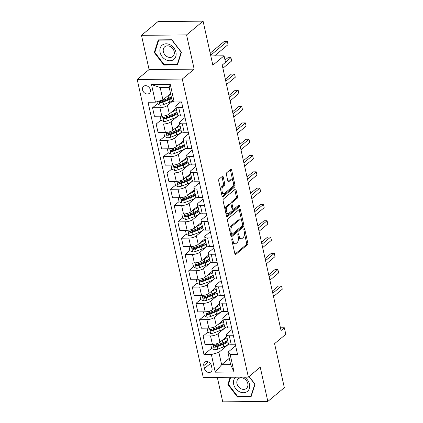 <?xml version="1.0" encoding="UTF-8"?>
<svg xmlns="http://www.w3.org/2000/svg" width="423" height="423" viewBox="0 0 423 423"><rect width="100%" height="100%" fill="white"/><g stroke="black" fill="none" stroke-linecap="round" stroke-linejoin="round"><path stroke-width="0.63" d="M232.074 238.831A0.973 0.497 89.5 0 0 231.82 240.105L234.839 253.71A1.391 0.709 89.5 0 0 235.5 254.556A1.391 0.709 89.5 0 0 235.77 254.45L247.434 244.727A1.391 0.709 89.5 0 0 247.799 242.908L244.78 229.303A0.973 0.497 89.5 0 0 244.32 228.711A0.973 0.497 89.5 0 0 244.129 228.785A0.973 0.497 89.5 0 0 243.875 230.059L244.267 231.82A4.447 2.263 89.5 0 1 243.098 237.647L242.125 238.456A4.447 2.263 89.5 0 1 241.258 238.805A4.447 2.263 89.5 0 1 239.143 236.087L238.757 234.326A0.973 0.497 89.5 0 0 238.292 233.734A0.973 0.497 89.5 0 0 238.101 233.808A0.973 0.497 89.5 0 0 237.848 235.082L238.239 236.843A4.447 2.263 89.5 0 1 237.07 242.67L236.103 243.479A4.447 2.263 89.5 0 1 235.236 243.828A4.447 2.263 89.5 0 1 233.121 241.11L232.729 239.349A0.973 0.497 89.5 0 0 232.264 238.757A0.973 0.497 89.5 0 0 232.074 238.831M142.556 89.877A4.531 3.601 -129.8 0 0 145.412 93.525A4.531 3.601 -129.8 0 0 149.356 93.324A4.531 3.601 -129.8 0 0 150.355 89.803A4.531 3.601 -129.8 0 0 147.505 86.155A4.531 3.601 -129.8 0 0 143.556 86.361A4.531 3.601 -129.8 0 0 142.556 89.877M223.27 177.115A1.391 0.709 89.5 0 0 222.609 176.264A1.391 0.709 89.5 0 0 222.339 176.375L219.066 179.103A1.391 0.709 89.5 0 0 218.702 180.922L222.049 196.034A1.391 0.709 89.5 0 0 222.71 196.88A1.391 0.709 89.5 0 0 222.984 196.774L234.649 187.051A1.391 0.709 89.5 0 0 235.008 185.232L231.661 170.12A1.391 0.709 89.5 0 0 231 169.274A1.391 0.709 89.5 0 0 230.731 169.38L226.776 172.674A1.391 0.709 89.5 0 0 226.411 174.498L227.844 180.965A1.391 0.709 89.5 0 0 228.505 181.811A1.391 0.709 89.5 0 0 228.78 181.705L230.736 180.071A3.717 1.893 89.5 0 1 231.46 179.775A3.717 1.893 89.5 0 1 233.348 182.747A3.717 1.893 89.5 0 1 232.259 186.918L224.576 193.316A3.717 1.893 89.5 0 1 223.852 193.612A3.717 1.893 89.5 0 1 221.969 190.641A3.717 1.893 89.5 0 1 223.058 186.469L224.338 185.401A1.391 0.709 89.5 0 0 224.703 183.582L223.27 177.115L222.049 177.126A1.391 0.709 89.5 0 0 221.916 176.724M217.322 377.385L222.747 401.85L267.833 401.427L284.335 387.674L274.58 343.65L285.8 334.297L284.356 327.772L281.052 330.527L222.207 65.089L225.512 62.34L224.063 55.815L210.797 55.942M186.575 34.908L141.494 35.326L149.081 69.568L194.168 69.145L186.575 34.908L203.082 21.15L212.843 65.174L224.063 55.815M194.168 69.145L182.281 79.048L248.359 377.094L203.273 377.517L137.2 79.471L182.281 79.048M267.833 401.427L260.24 367.19L248.359 377.094M227.891 218.924A1.391 0.709 89.5 0 0 227.526 220.743L230.879 235.849A1.391 0.709 89.5 0 0 231.54 236.7A1.391 0.709 89.5 0 0 231.809 236.589L243.474 226.865A1.391 0.709 89.5 0 0 243.838 225.047L240.486 209.94A1.391 0.709 89.5 0 0 239.825 209.089A1.391 0.709 89.5 0 0 239.555 209.2L227.891 218.924M226.464 215.942L223.117 200.835A1.391 0.709 89.5 0 1 223.476 199.011L235.146 189.293A1.391 0.709 89.5 0 1 235.415 189.181A1.391 0.709 89.5 0 1 236.076 190.033L237.509 196.494A1.391 0.709 89.5 0 1 237.144 198.318L232.412 202.257A1.391 0.709 89.5 0 0 232.047 204.082L232.999 208.37A1.391 0.709 89.5 0 0 233.66 209.216A1.391 0.709 89.5 0 0 233.93 209.11L238.858 205.002A0.973 0.497 89.5 0 1 239.048 204.928A0.973 0.497 89.5 0 1 239.54 205.705A0.973 0.497 89.5 0 1 239.254 206.794L227.394 216.682A1.391 0.709 89.5 0 1 227.125 216.788A1.391 0.709 89.5 0 1 226.464 215.942M141.494 35.326L157.996 21.573L203.082 21.15M212.002 368.417L211.363 365.546A4.389 3.49 -129.8 0 0 208.602 362.009A4.389 3.49 -129.8 0 0 204.78 362.21A4.389 3.49 -129.8 0 0 203.812 365.615L204.446 368.486A4.389 3.49 -129.8 0 0 207.212 372.023A4.389 3.49 -129.8 0 0 211.035 371.822A4.389 3.49 -129.8 0 0 212.002 368.417M229.261 358.355L221.636 364.711L230.651 364.626L227.907 352.237L230.138 354.389L237.509 354.321L181.557 101.932L174.186 102.001L171.95 99.844L169.205 87.455L160.185 87.535L162.934 99.928L170.559 93.573M230.138 354.389L234.041 371.997L215.275 372.177L211.373 354.564L218.887 352.322L228.959 343.925M211.579 348.319L204.002 354.633L211.373 354.564M204.002 354.633L148.045 102.244L155.421 102.176L151.513 84.568L170.279 84.389L174.186 102.001M149.081 69.568L137.2 79.471M284.356 327.772L280.454 327.809M218.887 352.322L221.636 364.711L215.275 372.177M157.361 103.751L152.555 107.759L159.926 107.691A5.663 1.872 -12.5 0 0 167.439 105.443L172.975 100.833M152.555 107.759L154.432 116.235L161.808 116.166A5.663 1.872 -12.5 0 0 169.322 113.919L176.174 108.209M160.978 120.058L156.172 124.066L163.542 123.992A5.663 1.872 -12.5 0 0 171.056 121.75L178.353 115.664M156.172 124.066L158.049 132.542L165.419 132.473A5.663 1.872 -12.5 0 0 172.938 130.226L179.791 124.515M164.589 136.359L159.783 140.367L167.154 140.299A5.663 1.872 -12.5 0 0 174.673 138.051L181.969 131.971M159.783 140.367L161.665 148.848L169.036 148.774A5.663 1.872 -12.5 0 0 176.55 146.532L183.402 140.817M168.206 152.666L163.4 156.674L170.77 156.605A5.663 1.872 -12.5 0 0 178.284 154.358L185.581 148.277M163.4 156.674L165.277 165.15L172.653 165.081A5.663 1.872 -12.5 0 0 180.166 162.834L187.019 157.123M171.823 168.973L167.011 172.975L174.387 172.907A5.663 1.872 -12.5 0 0 181.901 170.659L189.197 164.579M167.011 172.975L168.893 181.456L176.264 181.388A5.663 1.872 -12.5 0 0 183.778 179.141L190.636 173.425M175.434 185.274L170.628 189.282L177.998 189.213A5.663 1.872 -12.5 0 0 185.517 186.966L192.809 180.885M170.628 189.282L172.51 197.758L179.881 197.689A5.663 1.872 -12.5 0 0 187.394 195.442L194.247 189.731M179.051 201.581L174.244 205.583L181.615 205.515A5.663 1.872 -12.5 0 0 189.129 203.267L196.425 197.187M174.244 205.583L176.121 214.064L183.492 213.996A5.663 1.872 -12.5 0 0 191.011 211.749L197.864 206.038M182.662 217.882L177.856 221.89L185.232 221.821A5.663 1.872 -12.5 0 0 192.745 219.574L200.042 213.493M177.856 221.89L179.738 230.366L187.109 230.297A5.663 1.872 -12.5 0 0 194.622 228.05L201.475 222.339M186.279 234.189L181.472 238.191L188.843 238.123A5.663 1.872 -12.5 0 0 196.357 235.881L203.653 229.795M181.472 238.191L183.349 246.672L190.725 246.604A5.663 1.872 -12.5 0 0 198.239 244.357L205.092 238.646M189.895 250.49L185.084 254.498L192.46 254.429A5.663 1.872 -12.5 0 0 199.973 252.182L207.27 246.101M185.084 254.498L186.966 262.974L194.337 262.905A5.663 1.872 -12.5 0 0 201.85 260.663L208.708 254.947M193.507 266.797L188.7 270.805L196.071 270.736A5.663 1.872 -12.5 0 0 203.59 268.489L210.881 262.408M188.7 270.805L190.583 279.28L197.953 279.212A5.663 1.872 -12.5 0 0 205.467 276.965L212.32 271.254M197.123 283.098L192.317 287.106L199.688 287.037A5.663 1.872 -12.5 0 0 207.201 284.79L214.498 278.709M192.317 287.106L194.194 295.587L201.565 295.518A5.663 1.872 -12.5 0 0 209.084 293.271L215.936 287.555M200.735 299.405L195.928 303.413L203.304 303.344A5.663 1.872 -12.5 0 0 210.818 301.097L218.115 295.016M195.928 303.413L197.811 311.888L205.181 311.82A5.663 1.872 -12.5 0 0 212.695 309.573L219.548 303.862M204.351 315.711L199.545 319.714L206.916 319.645A5.663 1.872 -12.5 0 0 214.429 317.398L221.726 311.317M199.545 319.714L201.422 328.195L208.798 328.126A5.663 1.872 -12.5 0 0 216.312 325.879L223.164 320.169M207.968 332.013L203.162 336.021L210.532 335.952A5.663 1.872 -12.5 0 0 218.046 333.705L225.343 327.624M203.162 336.021L205.039 344.496L212.409 344.428A5.663 1.872 -12.5 0 0 219.923 342.181L226.781 336.47M235.622 345.803L227.907 352.237M232.005 329.501L227.061 333.62A5.663 1.872 -12.5 0 0 226.411 334.799A5.663 1.872 -12.5 0 0 229.298 335.777L233.39 335.735M228.394 313.194L223.45 317.313A5.663 1.872 -12.5 0 0 222.794 318.498A5.663 1.872 -12.5 0 0 225.681 319.471L229.774 319.434M224.777 296.888L219.833 301.012A5.663 1.872 -12.5 0 0 219.177 302.191A5.663 1.872 -12.5 0 0 222.064 303.164L226.162 303.127M221.166 280.586L216.222 284.705A5.663 1.872 -12.5 0 0 215.566 285.885A5.663 1.872 -12.5 0 0 218.453 286.863L222.546 286.826M217.549 264.28L212.605 268.404A5.663 1.872 -12.5 0 0 211.949 269.583A5.663 1.872 -12.5 0 0 214.836 270.556L218.929 270.519M213.932 247.978L208.988 252.097A5.663 1.872 -12.5 0 0 208.338 253.277A5.663 1.872 -12.5 0 0 211.225 254.255L215.318 254.218M210.321 231.672L205.377 235.796A5.663 1.872 -12.5 0 0 204.721 236.975A5.663 1.872 -12.5 0 0 207.608 237.948L211.701 237.911M206.704 215.37L201.76 219.489A5.663 1.872 -12.5 0 0 201.105 220.669A5.663 1.872 -12.5 0 0 203.992 221.647L208.09 221.604M203.093 199.064L198.144 203.183A5.663 1.872 -12.5 0 0 197.493 204.367A5.663 1.872 -12.5 0 0 200.38 205.34L204.473 205.303M199.476 182.762L194.532 186.881A5.663 1.872 -12.5 0 0 193.877 188.061A5.663 1.872 -12.5 0 0 196.764 189.033L200.856 188.996M195.86 166.456L190.916 170.575A5.663 1.872 -12.5 0 0 190.26 171.754A5.663 1.872 -12.5 0 0 193.152 172.732L197.245 172.695M192.248 150.149L187.304 154.273A5.663 1.872 -12.5 0 0 186.649 155.453A5.663 1.872 -12.5 0 0 189.536 156.425L193.628 156.388M188.632 133.848L183.688 137.967A5.663 1.872 -12.5 0 0 183.032 139.146A5.663 1.872 -12.5 0 0 185.919 140.124L190.017 140.087M185.015 117.541L180.071 121.665A5.663 1.872 -12.5 0 0 179.421 122.844A5.663 1.872 -12.5 0 0 182.308 123.817L186.4 123.78M180.563 101.938L176.46 105.359A5.663 1.872 -12.5 0 0 175.804 106.538A5.663 1.872 -12.5 0 0 178.691 107.516L182.784 107.474M226.411 334.799L228.288 343.28A5.663 1.872 -12.5 0 0 231.175 344.253L235.267 344.216M222.794 318.498L224.671 326.974A5.663 1.872 -12.5 0 0 227.563 327.947L231.656 327.91M219.177 302.191L221.06 310.667A5.663 1.872 -12.5 0 0 223.947 311.645L228.039 311.608M215.566 285.885L217.443 294.366A5.663 1.872 -12.5 0 0 220.33 295.339L224.428 295.302M211.949 269.583L213.832 278.059A5.663 1.872 -12.5 0 0 216.719 279.037L220.811 279M208.338 253.277L210.215 261.758A5.663 1.872 -12.5 0 0 213.102 262.731L217.195 262.694M204.721 236.975L206.598 245.451A5.663 1.872 -12.5 0 0 209.491 246.429L213.583 246.387M201.105 220.669L202.987 229.15A5.663 1.872 -12.5 0 0 205.874 230.123L209.967 230.086M197.493 204.367L199.37 212.843A5.663 1.872 -12.5 0 0 202.257 213.821L206.355 213.779M193.877 188.061L195.759 196.536A5.663 1.872 -12.5 0 0 198.646 197.515L202.739 197.478M190.26 171.754L192.142 180.235A5.663 1.872 -12.5 0 0 195.029 181.208L199.122 181.171M186.649 155.453L188.526 163.928A5.663 1.872 -12.5 0 0 191.413 164.907L195.511 164.87M183.032 139.146L184.914 147.627A5.663 1.872 -12.5 0 0 187.801 148.6L191.894 148.563M179.421 122.844L181.298 131.32A5.663 1.872 -12.5 0 0 184.185 132.299L188.277 132.256M175.804 106.538L177.681 115.019A5.663 1.872 -12.5 0 0 180.573 115.992L184.666 115.955M162.934 99.928L155.421 102.176M230.651 364.626L234.041 371.997M151.513 84.568L160.185 87.535M170.279 84.389L169.205 87.455M230.165 377.263L227.881 384.486L237.462 397.007L251.04 396.88L255.037 384.227L249.105 376.47M158.287 39.878L154.289 52.526L163.865 65.052L177.443 64.925L181.446 52.272L171.865 39.751L158.287 39.878M238.07 396.499L237.462 397.007M228.584 383.899L227.881 384.486M164.473 64.545L163.865 65.052M154.992 51.939L154.289 52.526M232.333 242.411A4.447 2.263 89.5 0 0 234.014 243.838L235.236 243.828M238.329 237.324A4.447 2.263 89.5 0 0 240.042 238.815L241.258 238.805M234.971 254.112L246.212 244.737A1.391 0.709 89.5 0 0 246.577 242.918L244.452 233.316M241.776 221.25L239.27 209.951A1.391 0.709 89.5 0 0 239.138 209.549M231.011 236.251L242.257 226.876A1.391 0.709 89.5 0 0 242.633 225.115M231.471 233.686A0.973 0.497 89.5 0 0 231.936 234.279A0.973 0.497 89.5 0 0 232.127 234.205L242.363 225.671A0.973 0.497 89.5 0 0 242.617 224.396L242.205 222.54A4.447 2.263 89.5 0 0 240.09 219.823A4.447 2.263 89.5 0 0 239.222 220.172L232.227 226.004A4.447 2.263 89.5 0 0 231.058 231.83L231.471 233.686L230.398 233.697M230.514 234.21A0.973 0.497 89.5 0 0 230.715 234.289L231.936 234.279M240.09 219.823L238.873 219.833A4.447 2.263 89.5 0 0 238.006 220.182L239.222 220.172M229.657 230.345A4.447 2.263 89.5 0 1 231.006 226.014L238.006 220.182M230.852 204.187L230.831 204.092A1.391 0.709 89.5 0 1 231.196 202.268L235.928 198.329A1.391 0.709 89.5 0 0 236.288 196.51L234.855 190.043A1.391 0.709 89.5 0 0 234.723 189.641M232.074 209.031A1.391 0.709 89.5 0 0 232.444 209.232L233.66 209.216M226.596 216.343L238.038 206.81A0.973 0.497 89.5 0 0 238.281 205.483M227.505 206.35A3.717 1.893 89.5 0 0 226.416 210.522A3.717 1.893 89.5 0 0 228.298 213.493A3.717 1.893 89.5 0 0 229.023 213.203L231.73 210.945A1.391 0.709 89.5 0 0 232.095 209.126L231.143 204.838A1.391 0.709 89.5 0 0 230.482 203.986A1.391 0.709 89.5 0 0 230.212 204.098L227.505 206.35L226.284 206.361A3.717 1.893 89.5 0 0 225.163 210.062M225.644 212.251A3.717 1.893 89.5 0 0 227.082 213.504L228.298 213.493M230.482 203.986L229.261 203.997A1.391 0.709 89.5 0 0 228.991 204.108L230.212 204.098M226.284 206.361L228.991 204.108M220.706 189.98A3.717 1.893 89.5 0 1 221.842 186.48L223.122 185.411A1.391 0.709 89.5 0 0 223.487 183.593L222.049 177.126M221.271 192.518A3.717 1.893 89.5 0 0 222.635 193.623L223.852 193.612M231.46 179.775L230.244 179.786A3.717 1.893 89.5 0 0 229.52 180.082L230.736 180.071M227.981 181.361L229.52 180.082M232.824 180.88L230.445 170.131A1.391 0.709 89.5 0 0 230.308 169.734M222.186 196.431L233.427 187.061A1.391 0.709 89.5 0 0 233.792 185.242L233.39 183.418M211.029 344.444L210.76 344.608L211.627 348.52L214.35 349.805A3.754 1.243 -12.5 0 0 217.782 349.123L223.746 346.844A10.829 3.585 -12.5 0 0 228.748 343.825M226.384 341.61A8.989 2.972 -12.5 0 0 225.797 341.409M222.043 340.42L222.297 340.319A10.829 3.585 -12.5 0 0 227.029 337.602M224.312 338.527A8.989 2.972 -12.5 0 0 225.549 337.496M227.579 340.081A10.829 3.585 167.5 0 1 222.847 342.799L216.883 345.078A3.754 1.243 167.5 0 1 214.45 345.686C213.52 346.305 213.636 346.828 214.799 347.251A3.754 1.243 -12.5 0 0 217.232 346.643L223.196 344.364A10.829 3.585 -12.5 0 0 227.928 341.647M226.945 340.637A8.989 2.972 167.5 0 1 222.339 343.984L216.38 346.263A1.909 0.635 167.5 0 1 215.746 346.458L214.768 346.046M273.512 296.507L282.268 289.21L281.544 285.948L278.498 285.98L272.322 291.124M214.45 345.686L214.027 345.861M282.268 289.21L281.544 285.948L272.787 293.245M207.413 328.137L207.143 328.306L208.01 332.219L210.739 333.498A3.754 1.243 -12.5 0 0 214.165 332.816L220.129 330.537A10.829 3.585 -12.5 0 0 225.136 327.518M222.768 325.303A8.989 2.972 -12.5 0 0 222.181 325.107M218.427 324.113L218.686 324.018A10.829 3.585 -12.5 0 0 223.413 321.3M220.695 322.226A8.989 2.972 -12.5 0 0 221.932 321.194M223.963 323.775A10.829 3.585 167.5 0 1 219.236 326.493L213.271 328.771A3.754 1.243 167.5 0 1 210.839 329.38C209.903 329.998 210.02 330.522 211.183 330.945A3.754 1.243 -12.5 0 0 213.615 330.337L219.579 328.058A10.829 3.585 -12.5 0 0 224.312 325.34M223.333 324.33A8.989 2.972 167.5 0 1 218.728 327.682L212.764 329.961A1.909 0.635 167.5 0 1 212.135 330.151L211.151 329.739M269.895 280.2L278.651 272.904L277.927 269.647L274.881 269.673L268.705 274.823M210.839 329.38L210.411 329.554M278.651 272.904L277.927 269.647L269.176 276.938M203.801 311.836L203.532 312L204.399 315.912L207.122 317.197A3.754 1.243 -12.5 0 0 210.554 316.515L216.518 314.236A10.829 3.585 -12.5 0 0 221.52 311.217M219.156 308.996A8.989 2.972 -12.5 0 0 218.564 308.801M214.81 307.812L215.069 307.711A10.829 3.585 -12.5 0 0 219.801 304.994M217.078 305.919A8.989 2.972 -12.5 0 0 218.316 304.888M220.351 307.473A10.829 3.585 167.5 0 1 215.619 310.191L209.655 312.47A3.754 1.243 167.5 0 1 207.222 313.073C206.292 313.697 206.408 314.215 207.571 314.643A3.754 1.243 -12.5 0 0 210.004 314.035L215.968 311.756A10.829 3.585 -12.5 0 0 220.695 309.039M219.717 308.029A8.989 2.972 167.5 0 1 215.111 311.376L209.147 313.655A1.909 0.635 167.5 0 1 208.518 313.85L207.534 313.432M266.284 263.899L275.035 256.602L274.315 253.34L271.265 253.366L265.089 258.516M207.222 313.073L206.799 313.253M275.035 256.602L274.315 253.34L265.559 260.637M200.185 295.529L199.915 295.698L200.782 299.611L203.511 300.89A3.754 1.243 -12.5 0 0 206.937 300.208L212.901 297.929A10.829 3.585 -12.5 0 0 217.908 294.91M215.54 292.695A8.989 2.972 -12.5 0 0 214.953 292.499M211.199 291.505L211.458 291.41A10.829 3.585 -12.5 0 0 216.185 288.687M213.467 289.618A8.989 2.972 -12.5 0 0 214.704 288.586M216.735 291.167A10.829 3.585 167.5 0 1 212.002 293.885L206.043 296.163A3.754 1.243 167.5 0 1 203.606 296.772C202.675 297.39 202.791 297.914 203.955 298.337A3.754 1.243 -12.5 0 0 206.387 297.729L212.351 295.45A10.829 3.585 -12.5 0 0 217.084 292.732M216.1 291.722A8.989 2.972 167.5 0 1 211.5 295.069L205.536 297.348A1.909 0.635 167.5 0 1 204.906 297.543L203.923 297.131M262.667 247.592L271.423 240.296L270.699 237.039L267.653 237.065L261.477 242.215M203.606 296.772L203.183 296.946M271.423 240.296L270.699 237.039L261.948 244.33M196.573 279.222L196.298 279.392L197.166 283.304L199.894 284.589A3.754 1.243 -12.5 0 0 203.32 283.902L209.285 281.623A10.829 3.585 -12.5 0 0 214.292 278.609M211.923 276.388A8.989 2.972 -12.5 0 0 211.336 276.193M207.582 275.204L207.841 275.103A10.829 3.585 -12.5 0 0 212.573 272.386M209.85 273.311A8.989 2.972 -12.5 0 0 211.088 272.28M213.123 274.865A10.829 3.585 167.5 0 1 208.391 277.583L202.427 279.862A3.754 1.243 167.5 0 1 199.994 280.465C199.064 281.089 199.175 281.607 200.338 282.03A3.754 1.243 -12.5 0 0 202.776 281.427L208.735 279.148A10.829 3.585 -12.5 0 0 213.467 276.43M212.489 275.421A8.989 2.972 167.5 0 1 207.883 278.768L201.919 281.046A1.909 0.635 167.5 0 1 201.29 281.242L200.306 280.824M259.056 231.286L267.807 223.994L267.082 220.732L264.037 220.758L257.861 225.908M199.994 280.465L199.571 280.639M267.807 223.994L267.082 220.732L258.331 228.029M235.659 377.21A9.2 7.313 -129.8 0 0 235.844 388.769A9.2 7.313 -129.8 0 0 247.18 391.55A9.2 7.313 -129.8 0 0 244.388 377.131M238.546 378.596A6.297 5.007 -129.8 0 0 238.339 378.754A6.297 5.007 -129.8 0 0 238.424 386.67A6.297 5.007 -129.8 0 0 246.197 388.594A6.297 5.007 -129.8 0 0 246.408 388.436A6.297 5.007 -129.8 0 0 246.323 380.52A6.297 5.007 -129.8 0 0 238.546 378.596M254.873 384.015L250.871 396.383L237.715 396.504L228.436 384.37L230.683 377.258M251.31 396.013L250.871 396.383M248.978 376.581L254.746 384.121M175.92 52.214A9.2 7.313 -129.8 0 0 166.117 43.812A9.2 7.313 -129.8 0 0 160.079 52.362A9.2 7.313 -129.8 0 0 169.877 60.769A9.2 7.313 -129.8 0 0 175.92 52.214M174.202 51.59A6.297 5.007 -129.8 0 0 170.236 46.514A6.297 5.007 -129.8 0 0 164.748 46.8A6.297 5.007 -129.8 0 0 163.357 51.691A6.297 5.007 -129.8 0 0 167.323 56.767A6.297 5.007 -129.8 0 0 172.811 56.476A6.297 5.007 -129.8 0 0 174.202 51.59M164.124 64.55L154.844 52.415L158.715 40.153L171.87 40.032L181.155 52.166L177.279 64.423L164.124 64.55M159.059 39.868L158.715 40.153M177.718 64.058L177.279 64.423M192.957 262.921L192.687 263.09L193.554 267.003L196.277 268.282A3.754 1.243 -12.5 0 0 199.709 267.6L205.673 265.321A10.829 3.585 -12.5 0 0 210.675 262.302M208.312 260.087A8.989 2.972 -12.5 0 0 207.725 259.886M203.971 258.897L204.224 258.797A10.829 3.585 -12.5 0 0 208.957 256.079M206.239 257.004A8.989 2.972 -12.5 0 0 207.476 255.973M209.507 258.559A10.829 3.585 167.5 0 1 204.774 261.277L198.81 263.555A3.754 1.243 167.5 0 1 196.378 264.164C195.447 264.782 195.563 265.306 196.727 265.729A3.754 1.243 -12.5 0 0 199.159 265.121L205.123 262.842A10.829 3.585 -12.5 0 0 209.856 260.124M208.872 259.114A8.989 2.972 167.5 0 1 204.267 262.461L198.302 264.74A1.909 0.635 167.5 0 1 197.673 264.935L196.695 264.523M255.439 214.984L264.19 207.688L263.471 204.425L260.425 204.457L254.244 209.602M196.378 264.164L195.955 264.338M264.19 207.688L263.471 204.425L254.715 211.722M189.34 246.614L189.07 246.783L189.938 250.696L192.666 251.976A3.754 1.243 -12.5 0 0 196.092 251.294L202.057 249.015A10.829 3.585 -12.5 0 0 207.064 245.996M204.695 243.78A8.989 2.972 -12.5 0 0 204.108 243.585M200.354 242.591L200.613 242.495A10.829 3.585 -12.5 0 0 205.34 239.778M202.622 240.703A8.989 2.972 -12.5 0 0 203.86 239.672M205.89 242.257A10.829 3.585 167.5 0 1 201.163 244.975L195.199 247.254A3.754 1.243 167.5 0 1 192.761 247.857C191.831 248.475 191.947 248.999 193.11 249.422A3.754 1.243 -12.5 0 0 195.542 248.819L201.507 246.54A10.829 3.585 -12.5 0 0 206.239 243.822M205.261 242.813A8.989 2.972 167.5 0 1 200.655 246.16L194.691 248.438A1.909 0.635 167.5 0 1 194.062 248.634L193.078 248.216M251.822 198.678L260.579 191.386L259.854 188.124L256.809 188.15L250.633 193.3M192.761 247.857L192.338 248.031M260.579 191.386L259.854 188.124L251.103 195.421M185.729 230.313L185.454 230.477L186.326 234.395L189.049 235.674A3.754 1.243 -12.5 0 0 192.481 234.992L198.445 232.713A10.829 3.585 -12.5 0 0 203.447 229.694M201.084 227.479A8.989 2.972 -12.5 0 0 200.491 227.278M196.737 226.289L196.996 226.189A10.829 3.585 -12.5 0 0 201.729 223.471M199.006 224.396A8.989 2.972 -12.5 0 0 200.243 223.365M202.279 225.951A10.829 3.585 167.5 0 1 197.546 228.669L191.582 230.947A3.754 1.243 167.5 0 1 189.15 231.555C188.219 232.174 188.335 232.698 189.493 233.121A3.754 1.243 -12.5 0 0 191.931 232.513L197.895 230.234A10.829 3.585 -12.5 0 0 202.622 227.516M201.644 226.506A8.989 2.972 167.5 0 1 197.039 229.853L191.074 232.132A1.909 0.635 167.5 0 1 190.445 232.327L189.462 231.915M248.211 182.376L256.962 175.08L256.243 171.817L253.192 171.849L247.016 176.994M189.15 231.555L188.727 231.73M256.962 175.08L256.243 171.817L247.487 179.114M182.112 214.006L181.842 214.175L182.71 218.088L185.438 219.368A3.754 1.243 -12.5 0 0 188.864 218.686L194.829 216.407A10.829 3.585 -12.5 0 0 199.836 213.388M197.467 211.172A8.989 2.972 -12.5 0 0 196.88 210.977M193.126 209.982L193.38 209.887A10.829 3.585 -12.5 0 0 198.112 207.17M195.394 208.095A8.989 2.972 -12.5 0 0 196.632 207.064M198.662 209.644A10.829 3.585 167.5 0 1 193.93 212.362L187.965 214.641A3.754 1.243 167.5 0 1 185.533 215.249C184.602 215.867 184.719 216.391 185.882 216.814A3.754 1.243 -12.5 0 0 188.314 216.206L194.279 213.927A10.829 3.585 -12.5 0 0 199.011 211.209M198.027 210.199A8.989 2.972 167.5 0 1 193.427 213.552L187.463 215.83A1.909 0.635 167.5 0 1 186.834 216.021L185.85 215.608M244.594 166.07L253.351 158.773L252.626 155.516L249.581 155.542L243.405 160.692M185.533 215.249L185.11 215.423M253.351 158.773L252.626 155.516L243.875 162.807M178.501 197.705L178.226 197.869L179.093 201.782L181.821 203.066A3.754 1.243 -12.5 0 0 185.248 202.384L191.212 200.105A10.829 3.585 -12.5 0 0 196.219 197.086M193.85 194.871A8.989 2.972 -12.5 0 0 193.263 194.67M189.509 193.681L189.768 193.581A10.829 3.585 -12.5 0 0 194.501 190.863M191.778 191.788A8.989 2.972 -12.5 0 0 193.015 190.757M195.045 193.343A10.829 3.585 167.5 0 1 190.318 196.061L184.354 198.339A3.754 1.243 167.5 0 1 181.922 198.947C180.986 199.566 181.102 200.084 182.265 200.513A3.754 1.243 -12.5 0 0 184.698 199.905L190.662 197.626A10.829 3.585 -12.5 0 0 195.394 194.908M194.416 193.898A8.989 2.972 167.5 0 1 189.811 197.245L183.846 199.524A1.909 0.635 167.5 0 1 183.217 199.719L182.234 199.307M240.983 149.768L249.734 142.472L249.01 139.209L245.964 139.241L239.788 144.386M181.922 198.947L181.493 199.122M249.734 142.472L249.01 139.209L240.259 146.506M174.884 181.398L174.614 181.567L175.482 185.48L178.205 186.76A3.754 1.243 -12.5 0 0 181.636 186.078L187.601 183.799A10.829 3.585 -12.5 0 0 192.602 180.78M190.239 178.564A8.989 2.972 -12.5 0 0 189.652 178.369M185.898 177.374L186.152 177.279A10.829 3.585 -12.5 0 0 190.884 174.562M188.166 175.487A8.989 2.972 -12.5 0 0 189.398 174.456M191.434 177.036A10.829 3.585 167.5 0 1 186.702 179.754L180.737 182.033A3.754 1.243 167.5 0 1 178.305 182.641C177.374 183.259 177.491 183.783 178.654 184.206A3.754 1.243 -12.5 0 0 181.086 183.598L187.051 181.319A10.829 3.585 -12.5 0 0 191.783 178.601M190.799 177.591A8.989 2.972 167.5 0 1 186.194 180.938L180.23 183.217A1.909 0.635 167.5 0 1 179.601 183.413L178.622 183M237.366 133.462L246.117 126.165L245.398 122.908L242.353 122.934L236.171 128.084M178.305 182.641L177.882 182.815M246.117 126.165L245.398 122.908L236.642 130.199M171.267 165.092L170.998 165.261L171.865 169.174L174.593 170.458A3.754 1.243 -12.5 0 0 178.02 169.771L183.984 167.492A10.829 3.585 -12.5 0 0 188.991 164.478M186.622 162.258A8.989 2.972 -12.5 0 0 186.035 162.062M182.281 161.073L182.54 160.973A10.829 3.585 -12.5 0 0 187.267 158.255M184.55 159.18A8.989 2.972 -12.5 0 0 185.787 158.149M187.817 160.735A10.829 3.585 167.5 0 1 183.09 163.452L177.126 165.731A3.754 1.243 167.5 0 1 174.688 166.334C173.758 166.958 173.874 167.476 175.037 167.899A3.754 1.243 -12.5 0 0 177.47 167.297L183.434 165.018A10.829 3.585 -12.5 0 0 188.166 162.3M187.188 161.29A8.989 2.972 167.5 0 1 182.583 164.637L176.618 166.916A1.909 0.635 167.5 0 1 175.989 167.111L175.006 166.694M233.75 117.155L242.506 109.864L241.782 106.601L238.736 106.628L232.56 111.778M174.688 166.334L174.265 166.509M242.506 109.864L241.782 106.601L233.031 113.898M167.656 148.79L167.381 148.959L168.248 152.872L170.977 154.152A3.754 1.243 -12.5 0 0 174.408 153.47L180.367 151.191A10.829 3.585 -12.5 0 0 185.374 148.172M183.011 145.956A8.989 2.972 -12.5 0 0 182.419 145.761M178.665 144.766L178.924 144.666A10.829 3.585 -12.5 0 0 183.656 141.948M180.933 142.874A8.989 2.972 -12.5 0 0 182.17 141.848M184.206 144.428A10.829 3.585 167.5 0 1 179.474 147.146L173.509 149.425A3.754 1.243 167.5 0 1 171.077 150.033C170.146 150.651 170.263 151.175 171.421 151.598A3.754 1.243 -12.5 0 0 173.858 150.99L179.823 148.711A10.829 3.585 -12.5 0 0 184.55 145.993M183.571 144.983A8.989 2.972 167.5 0 1 178.966 148.33L173.002 150.609A1.909 0.635 167.5 0 1 172.373 150.805L171.389 150.392M230.138 100.854L238.889 93.557L238.165 90.295L235.119 90.326L228.943 95.471M171.077 150.033L170.654 150.207M238.889 93.557L238.165 90.295L229.414 97.591M164.039 132.484L163.77 132.653L164.637 136.566L167.365 137.845A3.754 1.243 -12.5 0 0 170.792 137.163L176.756 134.884A10.829 3.585 -12.5 0 0 181.758 131.865M179.394 129.65A8.989 2.972 -12.5 0 0 178.807 129.454M175.053 128.465L175.307 128.365A10.829 3.585 -12.5 0 0 180.039 125.647M177.322 126.572A8.989 2.972 -12.5 0 0 178.559 125.541M180.589 128.127A10.829 3.585 167.5 0 1 175.857 130.844L169.893 133.123A3.754 1.243 167.5 0 1 167.46 133.726C166.53 134.35 166.646 134.868 167.809 135.291A3.754 1.243 -12.5 0 0 170.242 134.688L176.206 132.41A10.829 3.585 -12.5 0 0 180.938 129.692M179.955 128.682A8.989 2.972 167.5 0 1 175.355 132.029L169.39 134.308A1.909 0.635 167.5 0 1 168.761 134.503L167.778 134.086M226.522 84.547L235.278 77.256L234.554 73.993L231.508 74.02L225.332 79.17M167.46 133.726L167.037 133.901M235.278 77.256L234.554 73.993L225.797 81.29M160.428 116.182L160.153 116.351L161.02 120.264L163.749 121.544A3.754 1.243 -12.5 0 0 167.175 120.862L173.139 118.583A10.829 3.585 -12.5 0 0 178.146 115.564M175.778 113.348A8.989 2.972 -12.5 0 0 175.191 113.147M171.437 112.158L171.696 112.058A10.829 3.585 -12.5 0 0 176.428 109.34M173.705 110.266A8.989 2.972 -12.5 0 0 174.942 109.234M176.973 111.82A10.829 3.585 167.5 0 1 172.246 114.538L166.281 116.817A3.754 1.243 167.5 0 1 163.849 117.425C162.913 118.043 163.029 118.567 164.193 118.99A3.754 1.243 -12.5 0 0 166.625 118.382L172.589 116.103A10.829 3.585 -12.5 0 0 177.322 113.385M176.343 112.375A8.989 2.972 167.5 0 1 171.738 115.722L165.774 118.001A1.909 0.635 167.5 0 1 165.144 118.197L164.161 117.784M222.91 68.246L231.661 60.949L230.937 57.687L227.891 57.718L225.015 60.114M163.849 117.425L163.421 117.599M231.661 60.949L230.937 57.687L225.485 62.234M156.912 101.726L157.409 103.958L160.132 105.237A3.754 1.243 -12.5 0 0 163.564 104.555L169.528 102.276A10.829 3.585 -12.5 0 0 172.817 100.679M167.82 95.852L168.079 95.757A10.829 3.585 -12.5 0 0 170.77 94.514M170.094 93.964A8.989 2.972 -12.5 0 0 170.569 93.626M171.32 96.994A10.829 3.585 167.5 0 1 168.629 98.231L162.665 100.51A3.754 1.243 167.5 0 1 160.232 101.118C159.302 101.737 159.418 102.26 160.581 102.683A3.754 1.243 -12.5 0 0 163.014 102.08L168.978 99.802A10.829 3.585 -12.5 0 0 171.664 98.559M171.468 97.665A8.989 2.972 167.5 0 1 168.121 99.421L162.157 101.7A1.909 0.635 167.5 0 1 161.528 101.89L160.55 101.478M214.535 55.905L228.045 44.642L227.325 41.385L224.28 41.412L210.178 53.166M160.232 101.118L159.809 101.293M228.045 44.642L227.325 41.385L210.649 55.281M167.439 105.443L169.322 113.919M171.056 121.75L172.938 130.226M174.673 138.051L176.55 146.532M178.284 154.358L180.166 162.834M181.901 170.659L183.778 179.141M185.517 186.966L187.394 195.442M189.129 203.267L191.011 211.749M192.745 219.574L194.622 228.05M196.357 235.881L198.239 244.357M199.973 252.182L201.85 260.663M203.59 268.489L205.467 276.965M207.201 284.79L209.084 293.271M210.818 301.097L212.695 309.573M214.429 317.398L216.312 325.879M218.046 333.705L219.923 342.181M229.298 335.777L231.175 344.253M210.532 335.952L212.409 344.428M206.916 319.645L208.798 328.126M225.681 319.471L227.563 327.947M203.304 303.344L205.181 311.82M222.064 303.164L223.947 311.645M199.688 287.037L201.565 295.518M218.453 286.863L220.33 295.339M196.071 270.736L197.953 279.212M214.836 270.556L216.719 279.037M192.46 254.429L194.337 262.905M211.225 254.255L213.102 262.731M188.843 238.123L190.725 246.604M207.608 237.948L209.491 246.429M185.232 221.821L187.109 230.297M203.992 221.647L205.874 230.123M181.615 205.515L183.492 213.996M200.38 205.34L202.257 213.821M177.998 189.213L179.881 197.689M196.764 189.033L198.646 197.515M174.387 172.907L176.264 181.388M193.152 172.732L195.029 181.208M170.77 156.605L172.653 165.081M189.536 156.425L191.413 164.907M167.154 140.299L169.036 148.774M185.919 140.124L187.801 148.6M163.542 123.992L165.419 132.473M182.308 123.817L184.185 132.299M159.926 107.691L161.808 116.166M178.691 107.516L180.573 115.992M210.405 363.521L204.446 368.486M208.301 361.871L203.812 365.615M232.047 241.121L233.121 241.11M237.842 234.337L238.757 234.326M238.075 236.097L239.143 236.087M243.87 229.314L244.78 229.303M246.577 242.918L247.799 242.908M246.212 244.737L247.434 244.727M235.225 254.456L235.77 254.45M231.815 239.36L232.729 239.349M239.27 209.951L240.486 209.94M242.638 225.057L243.838 225.047M242.257 226.876L243.474 226.865M231.265 236.594L231.809 236.589M231.006 226.014L232.227 226.004M229.99 231.836L231.058 231.83M234.855 190.043L236.076 190.033M236.288 196.51L237.509 196.494M235.928 198.329L237.144 198.318M231.196 202.268L232.412 202.257M230.831 204.092L232.047 204.082M231.926 208.38L232.999 208.37M238.038 206.81L239.254 206.794M226.85 216.687L227.394 216.682M223.487 183.593L224.703 183.582M223.122 185.411L224.338 185.401M221.842 186.48L223.058 186.469M228.235 181.705L228.78 181.705M230.445 170.131L231.661 170.12M233.792 185.242L235.008 185.232M233.427 187.061L234.649 187.051M222.44 196.774L222.984 196.774M213.092 344.401L214.287 349.773M223.196 344.364L223.746 346.844M222.297 340.319L222.847 342.799M217.232 346.643L217.782 349.123M216.592 343.762L216.883 345.078M215.746 346.458L214.799 347.251M209.48 328.1L210.67 333.467M219.579 328.058L220.129 330.537M218.686 324.018L219.236 326.493M213.615 330.337L214.165 332.816M212.981 327.46L213.271 328.771M212.135 330.151L211.183 330.945M205.864 311.793L207.053 317.165M215.968 311.756L216.518 314.236M215.069 307.711L215.619 310.191M210.004 314.035L210.554 316.515M209.364 311.154L209.655 312.47M208.518 313.85L207.571 314.643M202.252 295.492L203.442 300.859M212.351 295.45L212.901 297.929M211.458 291.41L212.002 293.885M206.387 297.729L206.937 300.208M205.747 294.852L206.043 296.163M204.906 297.543L203.955 298.337M198.636 279.185L199.825 284.557M208.735 279.148L209.285 281.623M207.841 275.103L208.391 277.583M202.776 281.427L203.32 283.902M202.136 278.546L202.427 279.862M201.29 281.242L200.338 282.03M195.019 262.879L196.209 268.251M205.123 262.842L205.673 265.321M204.224 258.797L204.774 261.277M199.159 265.121L199.709 267.6M198.519 262.244L198.81 263.555M197.673 264.935L196.727 265.729M191.408 246.577L192.597 251.944M201.507 246.54L202.057 249.015M200.613 242.495L201.163 244.975M195.542 248.819L196.092 251.294M194.908 245.937L195.199 247.254M194.062 248.634L193.11 249.422M187.791 230.271L188.981 235.643M197.895 230.234L198.445 232.713M196.996 226.189L197.546 228.669M191.931 232.513L192.481 234.992M191.291 229.631L191.582 230.947M190.445 232.327L189.493 233.121M184.174 213.969L185.369 219.336M194.279 213.927L194.829 216.407M193.38 209.887L193.93 212.362M188.314 216.206L188.864 218.686M187.675 213.329L187.965 214.641M186.834 216.021L185.882 216.814M180.563 197.663L181.753 203.035M190.662 197.626L191.212 200.105M189.768 193.581L190.318 196.061M184.698 199.905L185.248 202.384M184.063 197.023L184.354 198.339M183.217 199.719L182.265 200.513M176.946 181.361L178.136 186.728M187.051 181.319L187.601 183.799M186.152 177.279L186.702 179.754M181.086 183.598L181.636 186.078M180.447 180.721L180.737 182.033M179.601 183.413L178.654 184.206M173.335 165.055L174.525 170.427M183.434 165.018L183.984 167.492M182.54 160.973L183.09 163.452M177.47 167.297L178.02 169.771M176.835 164.415L177.126 165.731M175.989 167.111L175.037 167.899M169.718 148.753L170.908 154.12M179.823 148.711L180.367 151.191M178.924 144.666L179.474 147.146M173.858 150.99L174.408 153.47M173.219 148.113L173.509 149.425M172.373 150.805L171.421 151.598M166.102 132.447L167.297 137.813M176.206 132.41L176.756 134.884M175.307 128.365L175.857 130.844M170.242 134.688L170.792 137.163M169.602 131.807L169.893 133.123M168.761 134.503L167.809 135.291M162.49 116.14L163.68 121.512M172.589 116.103L173.139 118.583M171.696 112.058L172.246 114.538M166.625 118.382L167.175 120.862M165.99 115.5L166.281 116.817M165.144 118.197L164.193 118.99M159.148 101.06L160.063 105.205M168.978 99.802L169.528 102.276M168.079 95.757L168.629 98.231M163.014 102.08L163.564 104.555M162.559 100.04L162.665 100.51M161.528 101.89L160.581 102.683"/></g></svg>
